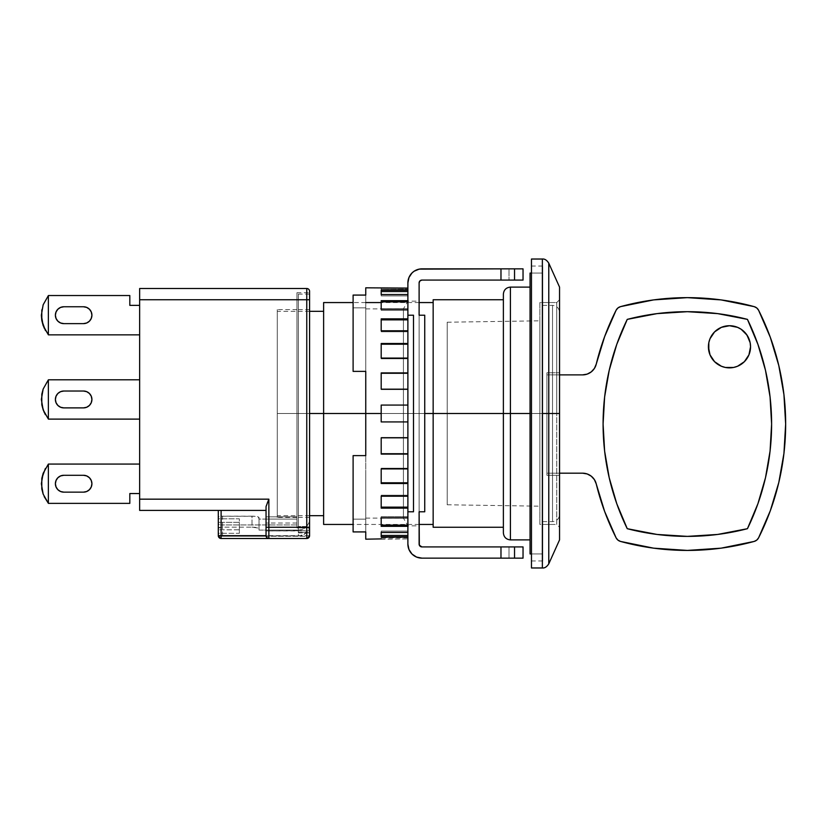 <?xml version="1.0" encoding="UTF-8"?>
<svg xmlns="http://www.w3.org/2000/svg" width="827" height="827" viewBox="0 0 827 827"><rect width="100%" height="100%" fill="white"/><g stroke="black" fill="none" stroke-linecap="round" stroke-linejoin="round"><path stroke-width="0.62" stroke-dasharray="4.13 3.1" d="M530.055 413.5L530.055 553.935L530.055 273.065L530.055 539.886L530.055 287.114L530.055 413.5L530.055 287.114L530.055 413.5L510.404 413.5L530.055 413.5M510.404 539.886L510.404 413.5L503.374 413.5L503.374 527.254L503.374 294.133L503.374 413.5L503.374 299.746L503.374 413.5L433.162 413.5L503.374 413.5L503.374 532.867M542.698 273.065L531.461 273.065L542.698 273.065L542.698 413.5L542.698 266.046L542.698 413.5L531.461 413.5L542.698 413.5L531.461 413.5L531.461 266.046L531.461 567.973L531.461 259.027L531.461 560.954L531.461 266.046L531.461 413.5L542.698 413.5L542.698 560.954L542.698 273.065M531.461 553.935L542.698 553.935L531.461 553.935M433.162 527.254L433.162 302.558L433.162 413.5L323.626 413.5L433.162 413.5L433.162 299.746L433.162 527.254M424.737 413.5L365.751 413.5L424.737 413.5M323.626 524.442L323.626 311.334L323.626 413.5L277.283 413.5L323.626 413.5L323.626 524.442M218.514 510.404L220.034 510.404L218.297 510.404L219.124 510.404L218.297 510.404L218.297 535.679A2.812 0.579 0 0 0 221.109 536.258L221.109 510.404L266.046 510.404L220.034 510.404L266.046 510.404L266.046 535.679L306.765 535.679L306.765 530.944L309.577 530.655L309.577 526.975L306.765 527.915L306.765 535.679L309.577 535.679L309.577 530.655L266.046 530.944L266.046 510.404L266.108 536.258L221.109 536.258L306.765 536.258L306.765 527.915L308.76 527.647L296.945 527.915L296.945 516.844L266.046 516.844L266.046 510.404L218.514 510.404L221.109 510.404L221.109 536.258L221.109 510.404L266.046 510.404L266.046 506.6L266.046 535.679L266.046 506.6L266.046 510.404L221.109 510.404L221.109 535.679L266.046 535.679L266.046 510.404L218.297 510.404L218.297 535.679L221.109 536.258L221.109 538.491L306.765 538.491L306.765 535.679L266.046 535.679L266.863 537.664L268.858 538.491L266.863 537.664L266.046 535.679L266.863 537.664L268.858 538.491L266.863 537.664L266.046 535.679A2.812 2.812 0 0 0 268.858 538.491A2.812 2.812 0 0 1 266.046 535.679L266.046 510.404L139.649 510.404L139.649 499.167L268.858 499.167L268.858 527.254L266.046 527.254L268.858 527.254L268.858 538.491L221.109 538.491L221.109 536.258L306.765 536.258L306.765 538.491A2.812 2.812 0 0 0 309.577 535.679A2.812 2.812 0 0 1 306.765 538.491L221.109 538.491L221.109 535.679L266.046 535.679L266.863 537.664L268.858 538.491L268.858 527.254L306.765 527.254L306.765 299.746L139.649 299.746L139.649 288.509L306.765 288.509L306.765 299.746L139.649 299.746L139.649 499.167L268.858 499.167L268.858 527.254L306.765 527.254L306.765 538.491L306.765 535.679L309.577 535.679L309.577 535.09L306.765 538.491L221.109 538.491L218.297 535.679L218.297 510.404L221.109 510.404L221.109 536.258A2.812 0.579 0 0 1 218.297 535.679L218.297 510.404L221.109 510.404L221.109 535.679L218.297 535.679A2.812 2.812 0 0 0 221.109 538.491A2.812 2.812 -0 0 1 218.297 535.679L221.109 538.491L221.109 536.258L218.297 535.679L221.109 538.491L221.109 535.679L218.297 535.679A2.812 2.812 180 0 0 221.109 538.491L306.765 538.491A2.812 2.812 180 0 0 309.577 535.679A2.812 0.579 0 0 1 306.765 536.258L306.765 527.915L296.945 527.915L296.945 413.5L309.577 413.5L277.283 413.5L277.283 515.666L277.283 311.334L277.283 413.5L309.577 413.5L298.34 413.5L298.34 309.577L298.34 413.5L309.577 413.5L309.577 309.577L309.577 526.53L298.34 526.53L298.34 413.5L309.577 413.5L309.577 294.133L309.577 413.5L296.945 413.5L296.945 309.577L296.945 413.5L277.283 413.5L277.283 311.334L277.283 413.5L296.945 413.5L296.945 292.727L296.945 413.5L309.577 413.5L309.577 292.727L309.577 413.5L296.945 413.5L296.945 527.915L307.851 527.843L309.577 526.975L309.577 292.727L309.577 535.679A2.812 2.812 0 0 1 306.765 538.491A2.812 2.812 180 0 0 309.577 535.679A2.812 0.579 0 0 1 306.765 536.258L306.765 527.254L309.577 527.254L309.577 535.679L309.577 526.975L306.765 527.254L306.765 288.509A2.812 2.812 0 0 1 309.577 291.321L309.577 299.746L306.765 299.746L309.577 299.746L309.577 528.784M548.777 563.838L548.777 413.5L559.548 413.5L559.548 539.886L559.548 413.5L556.747 413.5L556.747 302.558L556.747 413.5L559.548 413.5L559.548 299.746L559.548 413.5L556.747 413.5L556.747 524.442L539.886 524.442L539.886 302.558L556.747 302.558L556.747 413.5L556.747 302.558L539.886 302.558L539.886 524.442L539.886 413.5L447.2 413.5L447.2 322.22L447.2 413.5L539.886 413.5L539.886 320.814L539.886 413.5L447.2 413.5L447.2 322.22L447.2 504.78L447.2 413.5L539.886 413.5L539.886 506.186L539.886 304.687L539.886 524.442L556.747 524.442L556.747 413.5L559.548 413.5L559.548 527.254L559.548 308.409L559.548 508.078L559.548 413.5L548.777 413.5L548.777 263.162M447.2 413.5L447.2 504.78L447.2 413.5M539.886 413.5L539.886 320.814L539.886 413.5M556.747 524.442L556.747 413.5L556.747 524.442L559.548 527.254M559.548 287.114L559.548 514.611L559.548 413.5L559.548 514.611L559.548 413.5L542.698 413.5L552.529 413.5L552.529 521.63L552.529 413.5L542.698 413.5L542.698 521.63L542.698 305.37L542.698 413.5L542.698 305.37L542.698 413.5L552.529 413.5L552.529 305.37L552.529 521.63L552.529 413.5L552.529 521.63L552.529 413.5L559.548 413.5L552.529 413.5L552.529 305.37L552.529 413.5L552.529 305.37L552.529 413.5L559.548 413.5L559.548 312.389L559.548 514.611L559.548 287.114M548.777 413.5L548.777 263.162L548.777 413.5L542.367 413.5L542.367 259.027L542.367 413.5L548.777 413.5L548.777 563.838L548.777 413.5M542.367 567.973L542.367 413.5L542.367 567.973M323.626 302.558L323.626 515.666L323.626 302.558M531.461 413.5L531.461 560.954L531.461 413.5M503.374 294.133L503.374 413.5L510.404 413.5L510.404 287.114L510.404 539.886L510.404 287.114M503.374 413.5L503.374 532.867L503.374 413.5M627.238 528.68A238.734 238.734 0 0 0 627.248 528.691A238.734 238.734 0 0 1 627.248 319.377A238.734 238.734 0 0 0 604.62 396.97M750.544 346.792A21.068 21.068 0 0 0 729.476 325.724A21.068 21.068 0 0 0 708.408 346.792A21.068 21.068 0 0 0 729.476 367.86A21.068 21.068 0 0 0 750.544 346.792M610.264 365.937L616.777 344.342L609.21 370.331L604.62 397.001L609.21 370.331L604.62 397.001L603.09 424.034L604.62 397.001L603.09 424.034L604.62 451.056L603.09 424.034L604.62 451.056L609.21 477.737L616.777 503.726L627.248 528.691L657.052 534.449L687.351 536.382L717.64 534.449L747.443 528.691L757.914 503.726L765.492 477.737L770.071 451.056L771.612 424.034A238.734 238.734 0 0 1 747.443 528.691A238.734 238.734 0 0 0 747.443 319.377A238.734 238.734 0 0 1 771.612 424.034L770.071 451.056L765.492 477.737L757.914 503.726L747.443 528.691A238.734 238.734 0 0 1 627.248 528.691A238.734 238.734 0 0 0 747.443 528.691L717.64 534.449L687.351 536.382L657.052 534.449L627.248 528.691L616.777 503.726L609.21 477.737L604.62 451.056A238.734 238.734 0 0 0 627.248 528.691L657.052 534.449L687.351 536.382L717.64 534.449L747.443 528.691L757.914 503.726L765.492 477.737L770.071 451.056L771.612 424.034L770.071 397.001L771.612 424.034L770.071 397.001L765.492 370.331L770.071 397.001L765.492 370.331L757.914 344.342L765.492 370.331L757.914 344.342L747.443 319.377A238.734 238.734 0 0 0 627.248 319.377A238.734 238.734 0 0 1 747.443 319.377L757.914 344.342L747.443 319.377L717.64 313.619L747.443 319.377A238.734 238.734 0 0 1 747.505 319.491M559.548 372.77L559.548 475.287L559.548 372.77L559.548 475.287L546.916 475.287L546.916 372.77L559.548 372.77L559.548 475.287L546.916 475.287L559.548 475.287L546.916 475.287L546.916 372.77L559.548 372.77M604.62 397.032A238.734 238.734 0 0 0 603.09 423.951M603.09 424.117A238.734 238.734 0 0 0 604.62 451.025M616.777 344.342L627.248 319.377L657.052 313.619L687.351 311.686L717.64 313.619L687.351 311.686L657.052 313.619L627.248 319.377L616.777 344.342L627.248 319.377A238.734 238.734 0 0 0 627.238 319.387L657.052 313.619L687.351 311.686L717.64 313.619M710.011 354.855L714.58 361.688L721.413 366.258L725.362 367.457M744.372 361.688L746.988 358.494M750.141 342.688L748.942 338.729L744.372 331.896M741.178 329.28L737.539 327.337L729.476 325.724L721.413 327.337L714.58 331.896M591.264 476.187L594.396 479.629L596.236 483.898A252.783 252.783 0 0 0 616.094 537.819A7.019 7.019 0 0 0 620.508 541.427L617.924 540.093L616.094 537.819L604.63 511.427L596.236 483.898A14.038 14.038 0 0 0 582.59 473.189L546.916 473.189L546.916 374.879L582.59 374.879A14.038 14.038 0 0 0 596.236 364.159L604.63 336.641L616.094 310.249L617.924 307.975M756.767 307.975L758.597 310.249A7.019 7.019 0 0 0 754.183 306.641A252.783 252.783 0 0 0 620.508 306.641A7.019 7.019 0 0 0 616.094 310.249A252.783 252.783 0 0 0 596.236 364.159L594.396 368.439L591.264 371.881L587.18 374.114L582.59 374.879L546.916 374.879L559.548 374.879L546.916 374.879L546.916 473.189L559.548 473.189L546.916 473.189L546.916 374.879L546.916 473.189L582.59 473.189M653.63 548.167L620.508 541.427A252.783 252.783 0 0 0 754.183 541.427A7.019 7.019 0 0 0 758.597 537.819L756.767 540.093L754.183 541.427L721.061 548.167M770.309 510.755L758.597 537.819A252.783 252.783 0 0 0 758.597 310.249L770.309 337.313L778.796 365.555L783.934 394.593L785.65 424.034L783.934 453.475L778.796 482.513M546.916 372.77L546.916 475.287L546.916 372.77M604.62 451.056L609.21 477.737L616.777 503.726M298.34 413.5L298.34 294.133L298.34 532.867L298.34 524.938L222.515 524.938L222.515 535.927L300.656 535.689L306.621 532.371L298.34 532.371L309.577 532.371L309.577 524.938L308.812 528.929L306.621 532.371L309.577 532.867L309.577 413.5L298.34 413.5L298.34 294.133L298.34 526.53L306.621 526.53A11.237 10.989 -0 0 1 305.049 527.915L306.765 527.915L306.765 530.944L266.046 530.944L266.046 535.679L266.046 530.086L298.34 530.086L301.876 529.528L305.049 527.915L296.945 527.915L296.945 413.5L277.283 413.5L277.283 309.577L277.283 517.423L277.283 309.577L277.283 413.5L296.945 413.5L296.945 517.423L296.945 292.727L296.945 527.915L296.945 516.844L296.945 527.915L296.945 519.098L266.046 519.098L266.046 530.086L259.027 530.086L259.027 528.629A7.019 1.458 -0 0 0 251.997 527.171L251.997 516.182L222.515 516.182L222.515 527.171A4.218 0.879 0 0 0 218.297 528.039L218.297 518.808L239.365 518.808L239.365 533.301L239.365 522.313L218.297 522.313L218.297 533.301L239.365 533.301L239.365 518.808L239.365 529.797L218.297 529.797L218.297 517.051A4.218 0.879 180 0 1 222.515 516.182L222.515 527.171L251.997 527.171L251.997 516.182A7.019 1.458 180 0 1 259.027 517.64L259.027 530.086L259.027 519.098L266.046 519.098L266.046 516.844L266.046 523.036L266.046 516.844L296.945 516.844L296.945 523.036L296.945 516.844L296.945 523.036L296.945 516.844L266.046 516.844L266.046 523.036L266.046 516.844L296.945 516.844L296.945 519.098L298.34 519.098L298.34 526.53L298.34 519.098L298.34 524.938L222.515 524.938A4.218 0.879 180 0 1 218.297 524.06L218.297 535.048A4.218 0.879 0 0 0 222.515 535.927L222.515 524.938L218.617 524.401L218.297 522.313L218.297 535.048L218.297 522.313L239.365 522.313L239.365 518.808L218.297 518.808L218.617 516.72L220.902 516.244L254.685 516.286L258.489 517.082L259.027 519.098L298.34 519.098L298.34 532.371L298.34 309.577L298.34 517.423L298.34 413.5L309.577 413.5L309.577 294.133L309.577 526.53L306.621 526.53L308.812 523.088L309.577 519.098L309.577 524.938A11.237 10.989 -0 0 1 298.34 535.927L298.34 530.086L259.027 530.086L258.489 528.071L251.997 527.171L222.515 527.171L218.297 528.039L218.297 529.797L239.365 529.797L239.365 533.301L218.297 533.301L218.617 535.389L222.515 535.927L298.34 535.927L298.34 530.086A11.237 10.989 180 0 0 309.577 519.098L309.577 309.577L309.577 517.423L309.577 413.5L298.34 413.5L298.34 517.423L298.34 413.5M60.598 322.985L57.859 321.155L60.598 322.985L57.859 321.155L56.04 318.416L55.388 315.201A8.425 8.425 0 0 0 63.824 323.626A8.425 8.425 0 0 1 55.388 315.201A8.425 8.425 0 0 1 63.824 306.765A8.425 8.425 0 0 0 55.388 315.201L56.04 311.975M60.598 491.507L57.859 489.677L60.598 491.507L57.859 489.677L56.04 486.938L55.388 483.712A8.425 8.425 0 0 1 63.824 475.287A8.425 8.425 0 0 0 55.388 483.712A8.425 8.425 0 0 0 63.824 492.148A8.425 8.425 0 0 1 55.388 483.712A8.425 8.425 0 0 0 55.388 483.723M60.598 407.246L57.859 405.416L60.598 407.246L57.859 405.416L56.04 402.677L55.388 399.462A8.425 8.425 0 0 0 63.824 407.887A8.425 8.425 0 0 1 55.388 399.462A8.425 8.425 0 0 1 63.824 391.026A8.425 8.425 0 0 0 55.388 399.462L56.04 396.236M44.172 328.092L48.369 334.811L43.159 325.611L48.369 334.811L48.369 295.59L43.159 304.781L41.35 315.201L43.159 304.781L48.369 295.59L43.159 304.781L41.805 309.908L41.784 320.39M44.172 496.603L48.369 503.323A30.899 30.899 0 0 0 48.411 503.374L129.818 503.374L129.818 493.543L139.649 493.543L139.649 464.061L48.411 464.061A30.899 30.899 0 0 0 48.369 464.102L43.159 473.302L41.805 478.43L43.159 473.302L48.369 464.102L43.159 473.302L41.805 478.43L41.784 488.902M43.159 389.041L41.805 394.169L43.159 389.041L48.369 379.841L43.159 389.041L41.805 394.169L43.159 389.041L41.805 394.169L43.159 389.041L48.369 379.841L43.159 389.041M41.805 394.2L41.784 404.641M48.411 379.8A30.899 30.899 0 0 0 48.369 379.841L45.371 384.224L48.369 379.841L48.369 419.072L43.159 409.872L41.805 404.744L43.159 409.872L48.369 419.072L48.369 379.841A30.899 30.899 0 0 1 48.411 379.8L139.649 379.8L48.411 379.8A30.899 30.899 0 0 0 48.369 379.841A30.899 30.899 0 0 1 48.411 379.8L139.649 379.8L48.411 379.8M43.159 494.132L41.805 489.005L43.159 494.132L41.805 489.005L43.159 494.132L41.805 489.005L43.159 494.132L48.369 503.323A30.899 30.899 0 0 0 48.411 503.374L129.818 503.374L48.411 503.374L129.818 503.374L48.411 503.374L129.818 503.374L129.818 493.543L129.818 503.374L129.818 493.543L129.818 503.374L129.818 493.543L139.649 493.543L129.818 493.543L139.649 493.543L139.649 464.061L48.411 464.061A30.899 30.899 0 0 0 48.369 464.102L48.369 503.323A30.899 30.899 0 0 0 48.411 503.374A30.899 30.899 0 0 1 48.369 503.323L48.369 464.102L48.369 503.323L48.369 464.102L48.369 503.323L48.369 464.102L45.34 468.527M43.159 325.611L41.805 320.483M45.34 330.387L48.369 334.811A30.899 30.899 0 0 0 48.411 334.852L139.649 334.852L48.411 334.852L139.649 334.852L48.411 334.852L139.649 334.852L139.649 305.37L129.818 305.37L129.818 295.539L129.818 305.37L129.818 295.539L48.411 295.539L129.818 295.539L129.818 305.37L139.649 305.37L129.818 305.37L129.818 295.539L48.411 295.539A30.899 30.899 0 0 0 48.369 295.59L43.159 304.781L41.805 309.908M44.172 412.342L48.369 419.072L45.34 414.647M41.805 404.744L43.159 409.872M266.914 503.261L268.816 499.239L266.914 503.261M266.046 506.6L266.139 505.669M309.577 535.09L309.577 291.321A2.812 2.812 0 0 0 306.765 288.509L139.649 288.509L139.649 510.404L266.046 510.404L266.046 535.679L267.09 537.86L268.858 538.491L306.765 538.491L268.858 538.491L266.863 537.664L266.046 535.679L266.046 510.404L219.124 510.404M139.649 419.113L48.411 419.113L139.649 419.113L48.411 419.113L139.649 419.113L139.649 379.8L139.649 419.113L139.649 379.8L139.649 419.113L139.649 379.8L139.649 419.113L139.649 379.8L139.649 419.113L48.411 419.113L139.649 419.113M63.824 391.026L83.475 391.026A8.425 8.425 0 0 0 83.475 391.026A8.425 8.425 0 0 1 91.911 399.462A8.425 8.425 0 0 1 83.475 407.887A8.425 8.425 0 0 0 91.911 399.462A8.425 8.425 0 0 0 83.475 391.026L63.824 391.026A8.425 8.425 0 0 0 57.859 393.497M83.475 407.887L63.824 407.887L83.475 407.887A8.425 8.425 0 0 0 89.44 405.416M63.824 475.287L83.475 475.287A8.425 8.425 0 0 0 83.475 475.287A8.425 8.425 0 0 1 91.911 483.712A8.425 8.425 0 0 1 83.475 492.148A8.425 8.425 0 0 0 91.911 483.712A8.425 8.425 0 0 0 83.475 475.287L63.824 475.287A8.425 8.425 0 0 0 57.859 477.758M83.475 492.148L63.824 492.148L83.475 492.148A8.425 8.425 0 0 0 89.44 489.677M45.371 330.438L48.369 334.811L48.369 295.59L43.159 304.781L48.369 295.59L48.369 334.811A30.899 30.899 0 0 0 48.411 334.852L139.649 334.852L139.649 305.37L129.818 305.37L139.649 305.37L129.818 305.37L129.818 295.539L48.411 295.539A30.899 30.899 0 0 0 48.369 295.59L48.369 334.811L45.371 330.438M63.824 306.765L83.475 306.765A8.425 8.425 0 0 0 83.475 306.765A8.425 8.425 0 0 1 91.911 315.201A8.425 8.425 0 0 1 83.475 323.626A8.425 8.425 0 0 0 91.911 315.201A8.425 8.425 0 0 0 83.475 306.765L63.824 306.765A8.425 8.425 0 0 0 57.859 309.236M83.475 323.626L63.824 323.626L83.475 323.626A8.425 8.425 0 0 0 89.44 321.155M86.701 391.667L89.44 393.497L86.701 391.667L89.44 393.497L91.27 396.236L91.911 399.462L91.27 402.677M57.859 405.416L56.04 402.677L55.388 399.462L56.04 402.677L57.859 405.416M89.44 393.497L91.27 396.236L91.911 399.462L91.27 396.236L89.44 393.497M55.388 483.712L56.04 486.938L57.859 489.677L56.04 486.938L55.388 483.712L56.04 480.497M86.701 475.928L89.44 477.758L86.701 475.928L89.44 477.758L91.27 480.497L91.911 483.712L91.27 486.938M139.649 464.061L48.411 464.061A30.899 30.899 0 0 0 48.369 464.102A30.899 30.899 0 0 1 48.411 464.061L139.649 464.061L139.649 493.543L139.649 464.061M89.44 477.758L91.27 480.497L91.911 483.712L91.27 480.497L89.44 477.758M86.701 307.417L89.44 309.236L86.701 307.417L89.44 309.236L91.27 311.975L91.911 315.201L91.27 318.416M129.818 295.539L48.411 295.539L129.818 295.539M57.859 321.155L56.04 318.416L55.388 315.201L56.04 318.416L57.859 321.155M89.44 309.236L91.27 311.975L91.911 315.201L91.27 311.975L89.44 309.236M129.818 493.543L139.649 493.543L129.818 493.543M139.649 334.852L139.649 305.37L139.649 334.852M277.283 413.5L277.283 517.423L277.283 413.5M296.945 413.5L296.945 517.423L296.945 413.5M267.09 537.86L266.108 536.258L221.109 536.258L221.109 538.491L268.858 538.491L267.09 537.86M309.577 413.5L309.577 517.423L309.577 413.5M381.195 538.904L407.887 538.904L407.887 537.498L381.195 537.498L381.195 538.904L381.195 537.498L381.195 538.904L381.195 537.498L407.887 537.498L381.195 537.498L407.887 537.498L407.887 389.186L381.195 389.186L381.195 372.905L381.195 389.548L407.887 389.548L381.195 389.548L381.195 373.266L407.887 373.266L407.887 405.075L381.195 405.075L381.195 421.925L381.195 413.5L365.751 413.5L365.751 476.063L365.751 455.625L353.108 455.625L365.751 455.625L353.108 455.625L365.751 455.625L353.108 455.625L353.108 519.16L365.751 519.16L365.751 455.625L365.751 519.16L353.108 519.16L353.108 455.625L353.108 519.16L365.751 519.16L365.751 531.916L353.108 531.916L353.108 508.502L353.108 531.916L353.108 519.16L365.751 519.16L365.751 539.183L365.751 531.916L353.108 531.916L353.108 455.625L365.751 455.625L365.751 413.5L403.421 413.5L403.421 308.874L403.421 413.5L365.751 413.5L365.751 308.874L365.751 413.5L403.421 413.5L403.421 308.874L403.421 413.5L365.751 413.5L381.195 413.5L381.195 421.925L407.887 421.925L407.887 437.814L407.887 405.075L381.195 405.075L381.195 421.925L407.887 421.925L381.195 421.925L381.195 405.075L407.887 405.075L407.887 421.925L381.195 421.925L381.195 405.075L407.887 405.075L381.195 405.075L407.887 405.075L407.887 421.925L381.195 421.925L407.887 421.925L407.887 437.814L381.195 437.814L381.195 454.095L407.887 454.095L407.887 468.909L407.887 437.452L381.195 437.452L381.195 453.734L381.195 437.452L407.887 437.452L407.887 453.734L381.195 453.734L381.195 437.452L407.887 437.452L381.195 437.452L381.195 454.095L407.887 454.095L381.195 454.095L381.195 437.452L407.887 437.452L407.887 468.909L381.195 468.909L381.195 483.495L407.887 483.495L407.887 496.221L407.887 468.206L381.195 468.206L381.195 482.792L381.195 468.206L407.887 468.206L407.887 482.792L381.195 482.792L381.195 468.206L407.887 468.206L407.887 468.909L407.887 468.206L381.195 468.206L381.195 483.495L381.195 482.792L407.887 482.792L407.887 483.495L381.195 483.495L381.195 468.206L381.195 468.909L407.887 468.909L407.887 468.206L407.887 496.221L381.195 496.221L381.195 508.129L407.887 508.129L407.887 517.888L407.887 495.218L381.195 495.218L381.195 507.137L381.195 495.218L407.887 495.218L407.887 507.137L381.195 507.137L381.195 495.218L407.887 495.218L407.887 496.221L407.887 495.218L381.195 495.218L381.195 508.129L381.195 507.137L407.887 507.137L407.887 508.129L381.195 508.129L381.195 495.218L381.195 496.221L407.887 496.221L407.887 495.218L407.887 517.888L381.195 517.888L381.195 526.313L407.887 526.313L407.887 532.454L407.887 516.668L381.195 516.668L381.195 525.104L381.195 516.668L407.887 516.668L407.887 525.104L381.195 525.104L381.195 516.668L407.887 516.668L407.887 517.888L407.887 516.668L381.195 516.668L381.195 526.313L381.195 525.104L407.887 525.104L407.887 526.313L381.195 526.313L381.195 516.668L381.195 517.888L407.887 517.888L407.887 516.668L407.887 532.454L381.195 532.454L381.195 536.816L407.887 536.816L407.887 538.904L407.887 531.089L381.195 531.089L381.195 535.451L381.195 531.089L407.887 531.089L407.887 535.451L381.195 535.451L381.195 531.089L407.887 531.089L407.887 532.454L407.887 531.089L381.195 531.089L381.195 536.816L381.195 535.451L407.887 535.451L407.887 536.816L381.195 536.816L381.195 531.089L381.195 532.454L407.887 532.454L407.887 538.904L381.195 539.183M407.887 413.5L407.887 301.152L407.887 413.5L407.887 301.152L407.887 413.5L419.113 413.5L407.887 413.5L419.113 413.5L419.113 301.152L419.113 525.848L419.113 413.5L407.887 413.5L407.887 525.848L407.887 413.5L403.421 413.5L403.421 518.126L403.421 413.5L407.887 413.5L407.887 525.848L407.887 413.5M407.887 289.502L381.195 289.502L407.887 289.212L381.195 289.502L407.887 289.502L407.887 288.096L381.195 288.096L381.195 289.502L407.887 289.502L381.195 289.502L381.195 288.096L381.195 289.502L381.195 288.096L407.887 288.096L407.887 289.502M407.887 358.794L381.195 358.794L381.195 344.208L407.887 344.208L407.887 358.794L407.887 344.208L381.195 344.208L381.195 358.794L407.887 358.794L407.887 358.091L381.195 358.091L381.195 358.794L407.887 358.794L381.195 358.794L381.195 343.505L381.195 358.794L381.195 343.505L407.887 343.505L407.887 330.779L381.195 330.779L381.195 319.863L407.887 319.863L407.887 331.782L381.195 331.782L407.887 331.782L407.887 319.863L381.195 319.863L381.195 331.782L407.887 331.782L407.887 330.779L407.887 331.782L381.195 331.782L381.195 318.871L381.195 331.782L381.195 318.871L407.887 318.871L407.887 309.112L381.195 309.112L381.195 301.896L407.887 301.896L407.887 310.332L381.195 310.332L407.887 310.332L407.887 301.896L381.195 301.896L381.195 310.332L407.887 310.332L407.887 309.112L407.887 310.332L381.195 310.332L381.195 300.687L381.195 310.332L381.195 300.687L407.887 300.687L407.887 301.896L407.887 294.546L381.195 294.546L381.195 295.911L381.195 291.549L407.887 291.549L407.887 295.911L381.195 295.911L407.887 295.911L407.887 291.549L381.195 291.549L381.195 295.911L407.887 295.911L407.887 294.546L407.887 295.911L381.195 295.911L381.195 290.184L381.195 295.911L381.195 290.184L407.887 290.184L407.887 291.549L407.887 288.096L407.887 291.549L407.887 290.184L381.195 290.184L381.195 295.911L381.195 294.546L407.887 294.546L407.887 301.896L407.887 300.687L381.195 300.687L381.195 310.332L381.195 309.112L407.887 309.112L407.887 319.863L407.887 318.871L381.195 318.871L381.195 331.782L381.195 330.779L407.887 330.779L407.887 344.208L407.887 343.505L381.195 343.505L381.195 358.794L381.195 358.091L407.887 358.091L407.887 358.794L407.887 344.208L407.887 358.794M407.887 389.548L407.887 373.266L381.195 373.266L381.195 389.548L407.887 389.548L381.195 389.548L381.195 372.905L407.887 373.266L407.887 358.091L407.887 373.266L381.195 372.905L381.195 389.548L407.887 389.548L407.887 373.266L407.887 389.548M421.925 280.084L500.976 280.084L500.976 268.858L421.925 268.858L523.036 268.858L523.036 280.084L514.539 280.084L514.539 268.858L514.539 280.084L500.976 280.084L500.976 268.858L523.036 268.858L508.998 268.858L508.998 280.084L523.036 280.084L523.036 268.858L508.998 268.858L508.998 280.084L508.998 268.858L523.036 268.858L508.998 268.858L508.998 280.084L523.036 280.084L421.925 280.084A2.812 2.812 0 0 0 419.113 282.896L419.113 511.799L424.737 511.799L424.737 315.201L424.737 511.799L424.737 315.201L419.113 315.201L424.737 315.201L419.113 315.201L424.737 315.201L424.737 511.799L424.737 315.201L419.113 315.201L424.737 315.201L424.737 511.799L419.113 511.799L419.113 282.896M407.887 315.201L413.5 315.201L407.887 315.201L413.5 315.201L407.887 315.201L407.887 511.799L413.5 511.799L407.887 511.799L413.5 511.799L407.887 511.799L413.5 511.799L413.5 315.201L413.5 511.799L413.5 315.201L407.887 315.201L407.887 282.896L407.887 315.201L413.5 315.201L413.5 511.799L407.887 511.799L407.887 315.201M410.254 275.091L414.12 271.215L416.55 269.922L421.925 268.858A14.038 14.038 0 0 0 407.887 282.896L408.952 277.521M408.952 549.479L407.887 544.104L407.887 511.799L407.887 544.104A14.038 14.038 0 0 0 421.925 558.142L500.976 558.142L500.976 546.916L514.539 546.916L514.539 558.142L523.036 558.142L523.036 546.916L514.539 546.916L514.539 558.142L421.925 558.142L416.55 557.078L414.12 555.785M508.998 546.916L523.036 546.916L523.036 558.142L508.998 558.142L508.998 546.916L508.998 558.142L508.998 546.916L508.998 558.142L523.036 558.142L500.976 558.142L500.976 546.916L523.036 546.916L508.998 546.916M353.108 371.375L353.108 295.084L353.108 371.375L353.108 295.084L365.751 295.084L365.751 307.84L353.108 307.84L353.108 371.375L365.751 371.375L353.108 371.375L353.108 295.084L365.751 295.084L365.751 307.84L353.108 307.84L353.108 295.084L353.108 371.375L365.751 371.375L365.751 307.84L353.108 307.84L365.751 307.84L365.751 371.375L353.108 371.375M413.5 315.201L413.5 511.799L413.5 315.201M407.887 538.904L407.887 537.498L407.887 538.904M421.925 546.916L500.976 546.916L421.925 546.916A2.812 2.812 0 0 1 419.113 544.104L419.113 511.799L424.737 511.799L419.113 511.799L424.737 511.799L419.113 511.799L419.113 315.201L419.113 544.104M407.887 389.186L407.887 405.075L407.887 389.186M407.887 358.091L407.887 372.905L407.887 358.091M407.887 330.779L407.887 343.505L407.887 330.779M407.887 309.112L407.887 318.871L407.887 309.112M407.887 294.546L407.887 300.687L407.887 294.546M407.887 288.096L407.887 290.184L407.887 288.096M365.751 295.084L365.751 307.84L365.751 295.084M365.751 413.5L365.751 307.84L365.751 413.5M410.254 551.909L411.991 554.038M419.94 280.911L420.85 280.301M365.751 476.063L365.751 531.916L365.751 476.063M419.113 413.5L419.113 525.848L419.113 413.5M403.421 413.5L403.421 518.126L403.421 413.5M542.698 266.046L531.461 266.046M419.113 524.442L353.108 524.442M309.577 515.666L277.283 515.666M556.747 302.558L559.548 299.746M447.2 322.22L539.886 320.814M447.2 504.78L539.886 506.186M309.577 311.334L277.283 311.334M419.113 302.558L381.195 302.558M365.751 302.558L353.108 302.558M542.698 560.954L531.461 560.954M542.698 521.63L552.529 521.63C556.778 521.196 559.114 518.86 559.548 514.611M542.698 305.37L552.529 305.37C556.778 305.804 559.114 308.14 559.548 312.389M298.34 309.577L309.577 309.577M309.577 294.133L298.34 294.133M296.945 309.577L277.283 309.577M296.945 292.727L309.577 292.727M296.945 517.423L277.283 517.423M296.945 523.036L266.046 523.036M309.577 532.867L298.34 532.867M298.34 517.423L309.577 517.423M365.751 308.874L403.421 308.874L407.887 301.152L419.113 301.152M407.887 537.788L381.195 537.788M365.751 518.126L403.421 518.126L407.887 525.848L419.113 525.848"/><path stroke-width="1.24" d="M530.055 413.5L510.404 413.5L510.404 539.886C506.155 539.462 503.808 537.116 503.374 532.867L503.374 413.5L433.162 413.5L433.162 527.254L433.162 413.5L424.737 413.5L503.374 413.5L503.374 294.133L503.374 413.5L510.404 413.5L510.404 287.114L510.404 539.886L510.404 413.5L503.374 413.5L503.374 294.133C503.808 289.884 506.155 287.538 510.404 287.114L510.404 413.5L530.055 413.5L530.055 273.065L530.055 553.935L531.461 553.935L530.055 553.935L530.055 413.5M531.461 273.065L530.055 273.065L531.461 273.065M365.751 413.5L323.626 413.5L323.626 524.442L323.626 413.5L309.577 413.5L323.626 413.5L323.626 302.558L323.626 413.5L365.751 413.5L365.751 455.625L353.108 455.625L353.108 531.916L365.751 531.916L365.751 539.183L365.751 531.916L353.108 531.916L353.108 455.625L365.751 455.625L365.751 413.5L381.195 413.5L365.751 413.5L365.751 371.375L365.751 413.5M559.548 287.114L548.777 263.162L548.777 413.5L542.367 413.5L542.367 567.973L531.461 567.973L531.461 259.027L542.367 259.027L531.461 259.027L531.461 567.973L542.367 567.973L542.367 259.027L542.367 413.5L548.777 413.5L548.777 563.838L559.548 539.886L559.548 413.5L548.777 413.5L559.548 413.5L559.548 287.114L559.548 539.886M548.777 413.5L548.777 263.162L548.777 413.5M433.162 299.746L433.162 413.5L433.162 299.746L503.374 299.746M503.374 413.5L503.374 532.867L503.374 413.5M604.62 451.025A238.734 238.734 0 0 0 604.62 451.087L609.21 477.737L616.777 503.726L627.248 528.691A238.734 238.734 0 0 1 603.09 424.034A238.734 238.734 0 0 0 627.238 528.68M708.408 346.792A21.068 21.068 0 0 1 729.476 325.724A21.068 21.068 0 0 1 750.544 346.792L750.141 342.688L750.544 346.792A21.068 21.068 0 0 1 729.476 367.86A21.068 21.068 0 0 1 708.408 346.792L710.011 354.855L708.811 350.906L708.811 342.688L708.408 346.792M604.62 396.97A238.734 238.734 0 0 0 604.62 397.032L603.09 424.034A238.734 238.734 0 0 1 627.248 319.377A238.734 238.734 0 0 1 747.443 319.377A238.734 238.734 0 0 1 747.443 528.691L757.914 503.726L765.492 477.737L770.071 451.056L771.612 424.034L770.071 397.001L765.492 370.331L757.914 344.342L747.443 319.377A238.734 238.734 0 0 0 627.248 319.377A238.734 238.734 0 0 0 603.09 424.034L604.62 451.056M717.64 313.619L747.443 319.377L717.64 313.619L687.351 311.686L657.052 313.619L627.248 319.377L616.777 344.342L610.264 365.937M725.362 367.457L733.59 367.457L737.539 366.258L744.372 361.688L737.539 366.258L733.59 367.457L725.362 367.457L721.413 366.258L714.58 361.688L710.011 354.855M746.988 358.494L748.942 354.855L750.544 346.792L748.942 354.855L744.372 361.688M744.372 331.896L741.178 329.28L746.988 335.09L750.141 342.688M714.58 331.896L710.011 338.729L708.811 342.688L710.011 338.729L714.58 331.896L721.413 327.337L729.476 325.724L737.539 327.337L741.178 329.28M617.924 307.975L620.508 306.641L617.924 307.975L616.094 310.249L604.63 336.641L596.236 364.159A14.038 14.038 0 0 1 582.59 374.879L587.18 374.114L591.264 371.881L594.396 368.439L596.236 364.159A252.783 252.783 0 0 1 616.094 310.249A7.019 7.019 0 0 1 620.508 306.641L653.63 299.901L687.351 297.637L721.061 299.901L754.183 306.641A7.019 7.019 0 0 1 758.597 310.249A252.783 252.783 0 0 1 758.597 537.819A7.019 7.019 0 0 1 754.183 541.427A252.783 252.783 0 0 1 620.508 541.427A7.019 7.019 0 0 1 616.094 537.819A252.783 252.783 0 0 1 596.236 483.898L594.396 479.629L591.264 476.187L587.18 473.954L582.59 473.189A14.038 14.038 0 0 1 596.236 483.898L604.63 511.427L616.094 537.819L617.924 540.093L620.508 541.427L653.63 548.167L687.351 550.42L653.63 548.167M756.767 307.975L754.183 306.641L721.061 299.901L687.351 297.637L653.63 299.901L620.508 306.641A252.783 252.783 0 0 1 754.183 306.641L756.767 307.975L758.597 310.249L770.309 337.313L778.796 365.555L783.934 394.593L785.65 424.034L783.934 453.475L778.796 482.513L770.309 510.755L758.597 537.819L756.767 540.093L754.183 541.427L721.061 548.167L687.351 550.42L721.061 548.167M559.548 374.879L582.59 374.879L559.548 374.879M559.548 473.189L582.59 473.189L559.548 473.189M747.505 528.567A238.734 238.734 0 0 0 747.505 319.491M778.796 482.513L770.309 510.755M591.264 476.187L587.18 473.954L582.59 473.189M616.777 503.726L627.248 528.691L657.052 534.449L687.351 536.382L717.64 534.449L747.443 528.691A238.734 238.734 0 0 1 627.248 528.691A238.734 238.734 0 0 0 747.443 528.691M616.777 344.342L609.21 370.331L604.62 397.001M60.598 322.985L63.824 323.626L60.598 322.985L63.824 323.626L60.598 322.985L57.859 321.155L56.04 318.416L55.388 315.201L56.04 311.975L57.859 309.236A8.425 8.425 0 0 0 63.813 323.626A8.425 8.425 0 0 1 55.388 315.201A8.425 8.425 0 0 1 63.824 306.765L83.475 306.765A8.425 8.425 0 0 1 91.911 315.201A8.425 8.425 0 0 1 83.475 323.626L63.824 323.626L83.475 323.626L86.701 322.985L83.475 323.626M55.388 483.723A8.425 8.425 0 0 0 63.813 492.148A8.425 8.425 0 0 1 55.388 483.712A8.425 8.425 0 0 1 63.824 475.287L83.475 475.287A8.425 8.425 0 0 1 91.911 483.712A8.425 8.425 0 0 1 83.475 492.148L63.824 492.148L83.475 492.148L86.701 491.507L83.475 492.148M60.598 407.246L63.824 407.887L60.598 407.246L63.824 407.887L60.598 407.246L57.859 405.416L56.04 402.677L55.388 399.462L56.04 396.236L57.859 393.497A8.425 8.425 0 0 0 63.813 407.887A8.425 8.425 0 0 1 55.388 399.462A8.425 8.425 0 0 1 63.824 391.026L83.475 391.026A8.425 8.425 0 0 1 91.911 399.462A8.425 8.425 0 0 1 83.475 407.887L63.824 407.887L83.475 407.887L86.701 407.246L83.475 407.887M41.784 320.39L43.159 325.611L48.369 334.811A30.899 30.899 0 0 0 48.411 334.852A30.899 30.899 0 0 1 48.369 334.811A30.899 30.899 0 0 0 48.411 334.852A30.899 30.899 0 0 1 48.369 334.811L48.369 295.59A30.899 30.899 0 0 1 48.411 295.539A30.899 30.899 0 0 0 48.369 295.59A30.899 30.899 0 0 1 48.411 295.539A30.899 30.899 0 0 0 48.369 295.59A30.899 30.899 0 0 1 48.411 295.539L129.818 295.539L48.411 295.539A30.899 30.899 0 0 0 48.369 295.59L43.159 304.781L48.369 295.59L48.369 334.811L43.159 325.611L41.35 315.201L43.159 304.781L41.35 315.201L41.805 320.483L44.172 328.092M48.411 464.061A30.899 30.899 0 0 0 48.369 464.102A30.899 30.899 0 0 1 48.411 464.061L139.649 464.061L48.411 464.061A30.899 30.899 0 0 0 48.369 464.102A30.899 30.899 0 0 1 48.411 464.061M41.784 488.902L41.805 478.43L43.159 473.302L48.369 464.102L48.369 503.323L43.159 494.132L41.35 483.712L43.159 473.302L48.369 464.102L48.369 503.323A30.899 30.899 0 0 0 48.411 503.374A30.899 30.899 0 0 1 48.369 503.323L44.172 496.603M48.411 379.8A30.899 30.899 0 0 0 48.369 379.841A30.899 30.899 0 0 1 48.411 379.8L139.649 379.8L48.411 379.8A30.899 30.899 0 0 0 48.369 379.841A30.899 30.899 0 0 1 48.411 379.8M41.784 404.641L43.159 409.872L48.369 419.072A30.899 30.899 0 0 0 48.411 419.113A30.899 30.899 0 0 1 48.369 419.072A30.899 30.899 0 0 0 48.411 419.113A30.899 30.899 0 0 1 48.369 419.072L43.159 409.872L41.35 399.462L43.159 389.041L48.369 379.841L43.159 389.041L41.805 394.2M43.159 494.132L41.805 489.005L41.805 478.461M41.805 404.744L43.159 409.872L41.805 404.744L41.805 394.169L41.805 404.744L44.172 412.342M48.411 503.374A30.899 30.899 0 0 1 48.369 503.323A30.899 30.899 0 0 0 48.411 503.374L129.818 503.374L129.818 493.543L139.649 493.543L129.818 493.543L129.818 503.374L48.411 503.374M221.109 538.491A2.812 2.812 -0 0 1 218.297 535.679L221.109 535.679L221.109 538.491A2.812 2.812 -0 0 1 218.297 535.679L221.109 535.679L221.109 538.491L306.765 538.491A2.812 2.812 0 0 0 309.577 535.679L309.577 527.254L306.765 527.254L306.765 538.491L306.765 527.254L309.577 527.254L309.577 291.321A2.812 2.812 0 0 0 306.765 288.509L306.765 299.746L309.577 299.746L306.765 299.746L306.765 288.509A2.812 2.812 0 0 1 309.577 291.321L309.577 535.679A2.812 2.812 0 0 1 306.765 538.491L221.109 538.491M43.159 409.872L45.371 414.689M41.805 478.43L43.159 473.302L41.805 478.43L41.805 489.005L41.805 478.43L45.371 468.475M41.805 309.908L41.805 320.483L45.371 330.438M48.369 419.072L48.369 379.841L48.369 419.072A30.899 30.899 0 0 0 48.411 419.113L139.649 419.113L48.411 419.113A30.899 30.899 0 0 1 48.369 419.072A30.899 30.899 0 0 0 48.411 419.113A30.899 30.899 0 0 1 48.369 419.072M89.44 405.416A8.425 8.425 0 0 0 83.486 391.026L86.701 391.667L89.44 393.497L91.27 396.236L91.911 399.462L91.27 402.677L89.44 405.416L86.701 407.246L89.44 405.416L86.701 407.246L89.44 405.416L91.27 402.677M56.04 480.497L57.859 477.758A8.425 8.425 0 0 0 55.388 483.712L56.04 480.497L57.859 477.758L60.598 475.928L63.824 475.287L83.475 475.287L86.701 475.928L89.44 477.758L91.27 480.497L91.911 483.712L91.27 486.938L89.44 489.677A8.425 8.425 0 0 0 83.486 475.287L86.701 475.928M41.805 320.483L41.35 315.201L43.159 325.611M129.818 305.37L129.818 295.539L129.818 305.37L139.649 305.37L129.818 305.37M48.411 334.852L139.649 334.852L48.411 334.852A30.899 30.899 0 0 1 48.369 334.811A30.899 30.899 0 0 0 48.411 334.852M89.44 321.155A8.425 8.425 0 0 0 83.486 306.765L86.701 307.417L89.44 309.236L91.27 311.975L91.911 315.201L91.27 318.416L89.44 321.155L86.701 322.985L89.44 321.155L86.701 322.985L89.44 321.155L91.27 318.416M266.046 535.679L221.109 535.679L266.046 535.679L266.046 506.6L268.816 499.239L266.046 506.6L266.046 527.254L268.858 527.254L268.858 499.167L139.649 499.167L139.649 299.746L306.765 299.746L306.765 527.254L268.858 527.254L268.858 538.491L268.858 499.167L139.649 499.167L139.649 510.404L266.046 510.404L139.649 510.404L139.649 299.746L306.765 299.746L306.765 527.254L266.046 527.254L266.046 535.679A2.812 2.812 0 0 0 268.858 538.491A2.812 2.812 0 0 1 266.046 535.679L266.863 537.664L268.858 538.491M306.765 288.509L139.649 288.509L139.649 299.746L139.649 288.509L306.765 288.509M218.297 510.404L218.297 535.679L218.297 510.404M309.577 528.784L309.577 535.09M56.04 396.236L57.859 393.497L56.04 396.236L57.859 393.497L60.598 391.667L63.824 391.026L83.475 391.026L86.701 391.667M57.859 393.497L60.598 391.667L57.859 393.497L60.598 391.667L63.824 391.026M60.598 491.507L63.824 492.148L60.598 491.507L63.824 492.148L60.598 491.507L57.859 489.677L56.04 486.938L55.388 483.712M89.44 489.677L86.701 491.507L89.44 489.677L86.701 491.507L89.44 489.677L91.27 486.938M57.859 477.758L60.598 475.928L57.859 477.758L60.598 475.928L63.824 475.287M56.04 311.975L57.859 309.236L56.04 311.975L57.859 309.236L60.598 307.417L63.824 306.765L83.475 306.765L86.701 307.417M57.859 309.236L60.598 307.417L57.859 309.236L60.598 307.417L63.824 306.765M221.109 535.679L221.109 510.404L221.109 535.679M218.514 510.404L219.124 510.404M381.195 421.925L381.195 413.5L381.195 421.925L407.887 421.925L381.195 421.925M381.195 437.814L407.887 437.814L381.195 437.814L381.195 454.095L381.195 437.814M407.887 454.095L381.195 454.095L407.887 454.095M381.195 468.909L407.887 468.909L381.195 468.909L381.195 483.495L381.195 468.909M407.887 483.495L381.195 483.495L407.887 483.495M381.195 496.221L407.887 496.221L381.195 496.221L381.195 508.129L381.195 496.221M407.887 508.129L381.195 508.129L407.887 508.129M381.195 517.888L407.887 517.888L381.195 517.888L381.195 526.313L381.195 517.888M407.887 526.313L381.195 526.313L407.887 526.313M381.195 532.454L407.887 532.454L381.195 532.454L381.195 536.816L381.195 532.454M407.887 536.816L381.195 536.816L407.887 536.816M381.195 538.904L365.751 539.183M407.887 291.549L381.195 291.549L407.887 291.549M407.887 301.896L381.195 301.896L407.887 301.896M407.887 319.863L381.195 319.863L407.887 319.863M407.887 344.208L381.195 344.208L407.887 344.208M407.887 373.266L381.195 373.266L407.887 373.266M381.195 453.734L407.887 453.734L381.195 453.734M381.195 482.792L407.887 482.792L381.195 482.792M381.195 507.137L407.887 507.137L381.195 507.137M381.195 525.104L407.887 525.104L381.195 525.104M381.195 535.451L407.887 535.451L381.195 535.451M523.036 268.858L523.036 280.084L523.036 268.858L514.539 268.858L514.539 280.084L523.036 280.084L514.539 280.084L514.539 268.858L500.976 268.858L500.976 280.084L514.539 280.084L500.976 280.084L500.976 268.858L419.186 269.126L414.12 271.215L411.991 272.962L408.952 277.521L407.887 282.896A14.038 14.038 0 0 1 421.925 268.858L523.036 268.858M407.887 315.201L413.5 315.201L413.5 511.799L407.887 511.799L407.887 315.201L407.887 544.104L408.952 549.479L411.991 554.038L416.55 557.078L421.925 558.142A14.038 14.038 0 0 1 407.887 544.104L407.887 511.799L413.5 511.799L413.5 315.201L407.887 315.201L407.887 282.896L407.887 315.201M523.036 558.142L523.036 546.916L523.036 558.142L514.539 558.142L514.539 546.916L523.036 546.916L500.976 546.916L500.976 558.142L523.036 558.142M381.195 288.096L407.887 288.096L365.751 287.817L365.751 295.084L353.108 295.084L353.108 371.375L365.751 371.375L353.108 371.375L353.108 295.084L365.751 295.084L365.751 287.817M407.887 290.184L381.195 290.184L381.195 294.546L407.887 294.546L381.195 294.546L381.195 290.184L407.887 290.184M407.887 300.687L381.195 300.687L381.195 309.112L407.887 309.112L381.195 309.112L381.195 300.687L407.887 300.687M407.887 318.871L381.195 318.871L381.195 330.779L407.887 330.779L381.195 330.779L381.195 318.871L407.887 318.871M407.887 343.505L381.195 343.505L381.195 358.091L407.887 358.091L381.195 358.091L381.195 343.505L407.887 343.505M407.887 372.905L381.195 372.905L381.195 389.186L407.887 389.186L381.195 389.186L381.195 372.905L407.887 372.905M407.887 405.075L381.195 405.075L381.195 413.5L381.195 405.075L407.887 405.075M421.925 280.084L500.976 280.084L421.925 280.084A2.812 2.812 0 0 0 419.113 282.896L419.94 280.911L421.925 280.084L420.85 280.301M421.925 546.916L500.976 546.916L500.976 558.142L421.925 558.142L514.539 558.142L514.539 546.916L421.925 546.916L419.33 545.179L419.113 511.799L424.737 511.799L424.737 315.201L424.737 511.799L419.113 511.799L419.113 544.104A2.812 2.812 0 0 0 421.925 546.916L419.94 546.089L419.113 544.104M419.113 282.896L419.113 315.201L424.737 315.201L419.113 315.201L419.113 282.896L419.94 280.911M410.254 275.091L408.952 277.521M408.952 549.479L410.254 551.909M411.991 554.038L414.12 555.785M530.055 539.886L510.404 539.886M503.374 527.254L433.162 527.254M433.162 524.442L419.113 524.442M353.108 524.442L323.626 524.442M323.626 515.666L309.577 515.666M548.777 263.162C546.812 260.133 544.683 258.758 542.367 259.027M548.777 563.838C546.812 566.867 544.683 568.242 542.367 567.973M323.626 311.334L309.577 311.334M433.162 302.558L419.113 302.558M381.195 302.558L365.751 302.558M353.108 302.558L323.626 302.558M530.055 287.114L510.404 287.114"/></g></svg>

